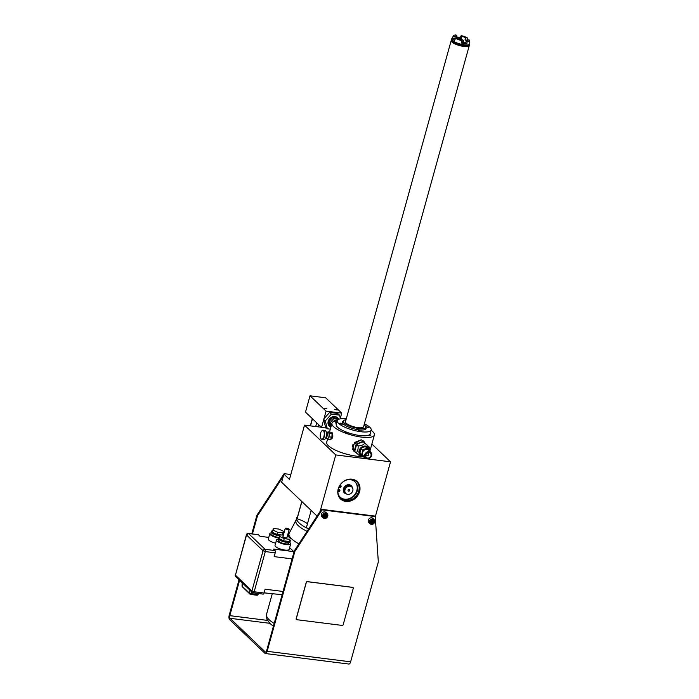 <?xml version="1.0" encoding="UTF-8"?>
<svg xmlns="http://www.w3.org/2000/svg" width="699" height="699" viewBox="0 0 699 699"><rect width="100%" height="100%" fill="white"/><g stroke="black" fill="none" stroke-linecap="round" stroke-linejoin="round"><path stroke-width="1.05" d="M290.836 474.516L284.117 473.669L284.676 474.202L283.899 474.105L289.473 479.427L304.528 425.123L335.756 454.927L320.081 511.476L321.479 509.326L374.69 516.037L375.249 516.57L378.325 561.917L350.618 661.831A3.521 1.564 97.2 0 1 348.836 664.05L265.375 653.53A3.521 1.564 -82.8 0 0 267.158 651.311L294.864 551.397L294.305 550.864L266.599 650.786A2.053 0.917 -82.8 0 1 265.559 652.08A2.053 0.917 -82.8 0 1 265.288 651.94L230.05 618.3L269.753 623.307M239.041 579.768L229.237 615.12A3.521 1.564 -82.8 0 0 229.674 619.655L264.912 653.294A3.521 1.564 -82.8 0 0 265.375 653.53M284.117 473.669L256.944 515.207L251.771 533.87M283.899 474.105L283.27 476.351L257.503 515.74L256.944 515.207M257.503 515.74L252.453 533.957M239.6 580.301L229.796 615.653A2.053 0.917 -82.8 0 0 230.05 618.3M375.249 516.57L322.038 509.859L294.864 551.397M374.14 519.54L372.934 518.396A2.936 2.499 133.7 0 0 371.667 517.802A2.936 2.499 133.7 0 0 368.618 519.444A2.936 2.499 133.7 0 0 368.889 522.642L370.086 523.787A2.936 2.499 133.7 0 0 371.361 524.381A2.936 2.499 -46.3 0 0 374.411 522.738A2.936 2.499 -46.3 0 0 374.14 519.54A2.936 2.499 -46.3 0 0 372.873 518.946A2.936 2.499 133.7 0 0 369.815 520.598A2.936 2.499 133.7 0 0 370.086 523.787M327.193 513.625L325.987 512.481A2.936 2.499 133.7 0 0 324.72 511.886A2.936 2.499 133.7 0 0 321.671 513.529A2.936 2.499 133.7 0 0 321.942 516.727L323.148 517.872A2.936 2.499 133.7 0 0 324.415 518.466A2.936 2.499 -46.3 0 0 327.464 516.814A2.936 2.499 -46.3 0 0 327.193 513.625A2.936 2.499 -46.3 0 0 325.926 513.031A2.936 2.499 133.7 0 0 322.868 514.682A2.936 2.499 133.7 0 0 323.148 517.872M296.376 619.489A0.882 0.751 -46.3 0 1 296.166 618.72L306.258 582.337A0.882 0.751 -46.3 0 1 307.272 581.62L352.646 587.343A0.882 0.751 -46.3 0 1 353.065 587.553M322.038 509.859L321.479 509.326M320.081 511.476L294.305 550.864M335.756 454.927L390.531 461.829L375.267 516.867M338.202 488.959A12.032 10.24 -46.3 0 1 351.981 479.173A12.032 10.24 -46.3 0 1 359.583 491.65A12.032 10.24 -46.3 0 1 345.804 501.436A12.032 10.24 -46.3 0 1 338.202 488.959M283.27 476.351L281.636 482.249L317.075 516.072M301.863 501.559L297.092 518.772A30.817 8.624 -164.5 0 1 297.18 518.142L301.793 501.489M311.16 510.427L306.389 527.64A30.817 8.624 -164.5 0 0 308.722 528.837M371.877 444.022L390.531 461.829M304.528 425.123L321.365 427.246M360.343 456.473A22.01 6.16 -164.5 0 1 328.329 445.674A22.01 6.16 -164.5 0 1 326.678 442.257L327.578 439.033M330.889 432.41L332.016 432.375C333.563 436.552 332.907 438.902 330.059 439.435M371.117 430.278A22.01 6.16 -164.5 0 1 372.724 431.598A22.01 6.16 15.5 0 1 374.376 435.014A22.01 6.16 15.5 0 1 356.621 436.298A22.01 6.16 15.5 0 1 333.598 426.67A22.01 6.16 -164.5 0 1 331.955 423.253A22.01 6.16 -164.5 0 1 337.18 420.868M330.592 439.688L330.094 439.461M364.817 442.904L363.707 441.139L361.418 439.951M360.946 439.854L352.27 445.141L353.982 451.327L355.922 452.559M331.099 432.611A3.818 1.695 97.2 0 1 331.78 432.192M332.051 433.703A2.35 1.04 97.2 0 1 332.453 436.823A2.35 1.04 97.2 0 1 331.265 438.299L331.204 438.29M332.06 433.529L331.938 437.19L330.4 439.496L327.787 439.173L328.303 437.985A3.224 1.433 -82.8 0 0 328.88 436.648A3.224 1.433 97.2 0 0 329.124 434.996L329.447 433.197L332.06 433.529L330.636 432.174L328.023 431.842L327.001 432.969M327.787 439.173L326.826 438.456A3.224 1.433 -82.8 0 0 327.018 438.605A3.224 1.433 -82.8 0 0 328.303 437.985L329.325 436.858L329.124 434.996A3.224 1.433 97.2 0 0 328.478 432.489L328.023 431.842M329.325 436.858L331.938 437.19M326.485 432.602L327.814 432.288A3.224 1.433 97.2 0 1 328.478 432.489L329.447 433.197M326.494 432.672A2.639 1.171 97.2 0 1 327.088 436.237A2.639 1.171 -82.8 0 1 325.839 437.897M326.04 437.434A2.202 0.979 -82.8 0 0 326.922 436.071A2.202 0.979 97.2 0 0 326.573 433.179M324.983 439.112A4.404 1.957 97.2 0 0 325.096 439.007A4.404 1.957 97.2 0 0 326.284 436.692A4.404 1.957 -82.8 0 0 326.049 431.423A4.404 1.957 -82.8 0 0 325.97 431.292M325.096 439.007L324.869 439.234A4.692 2.088 97.2 0 0 326.136 436.761A4.692 2.088 -82.8 0 0 325.891 431.143A4.692 2.088 -82.8 0 0 324.939 430.401L323.113 430.165A4.692 2.088 -82.8 0 0 322.003 430.654A4.692 2.088 -82.8 0 0 321.889 430.776M320.824 438.465A4.404 1.957 97.2 0 1 320.588 433.197A4.404 1.957 -82.8 0 1 321.776 430.881A4.404 1.957 -82.8 0 1 323.917 431.563A4.404 1.957 -82.8 0 1 323.934 436.394A4.404 1.957 97.2 0 1 320.824 438.465L320.99 438.745A4.692 2.088 97.2 0 0 321.933 439.488A4.692 2.088 97.2 0 0 324.31 436.534A4.692 2.088 -82.8 0 0 323.113 430.165M324.869 439.234A4.692 2.088 97.2 0 1 323.759 439.715L321.933 439.488M367.158 453.162A1.468 1.249 -46.3 0 1 367.814 453.074A1.468 1.249 133.7 0 1 367.062 455.792A1.468 1.249 -46.3 0 1 366.145 454.21M369.151 452.637A2.936 2.499 -46.3 0 1 371.012 455.687A2.936 2.499 -46.3 0 1 367.648 458.072A2.936 2.499 -46.3 0 1 365.996 454.499A2.936 2.499 -46.3 0 1 367.429 452.987A2.936 2.499 -46.3 0 1 369.151 452.637M369.264 452.262A3.346 2.848 133.7 0 0 365.428 454.979A3.346 2.848 133.7 0 0 367.543 458.448A3.346 2.848 -46.3 0 0 371.379 455.731A3.346 2.848 -46.3 0 0 369.264 452.262M369.203 451.615A3.845 3.268 133.7 0 0 365.201 453.773A3.845 3.268 133.7 0 0 365.56 457.959A3.845 3.268 133.7 0 0 367.228 458.727A3.845 3.268 -46.3 0 0 371.221 456.569A3.845 3.268 -46.3 0 0 370.863 452.393A3.845 3.268 -46.3 0 0 369.203 451.615M370.863 452.393L368.6 450.235A3.845 3.268 -46.3 0 0 366.931 449.457A3.845 3.268 133.7 0 0 362.938 451.615A3.845 3.268 133.7 0 0 363.297 455.792L365.56 457.959M361.095 448.749L359.933 452.952A4.692 3.993 133.7 0 1 361.095 448.749L362.877 450.453A4.692 3.993 133.7 0 1 367.15 448.671A4.692 3.993 -46.3 0 1 369.194 449.614A4.692 3.993 -46.3 0 1 370.182 451.371L370.103 451.659M364.957 457.382A4.692 3.993 -46.3 0 1 364.747 457.356A4.692 3.993 133.7 0 1 362.702 456.412A5.575 4.744 -46.3 0 1 362.667 456.403A5.575 4.744 -46.3 0 1 359.137 450.619A5.575 4.744 -46.3 0 1 365.525 446.084A5.575 4.744 -46.3 0 1 369.194 449.614L367.342 447.849A4.692 3.993 133.7 0 0 365.297 446.906A4.692 3.993 133.7 0 0 360.422 449.536A4.692 3.993 133.7 0 0 360.859 454.647L362.702 456.412A4.692 3.993 133.7 0 1 361.715 454.656L362.877 450.453M363.113 456.744L360.946 456.963L356.167 452.795C357.705 451.353 358.342 449.055 358.08 445.892C361.208 445.848 363.445 444.94 364.773 443.166L369.553 447.343L369.518 449.981M356.167 452.795L354.725 451.414L356.639 444.512L359.767 442.948L363.331 441.794L369.553 447.343M367.665 445.569L362.895 441.375L356.193 444.101L354.279 450.995L354.725 451.388M367.674 445.543L362.895 441.375M364.773 443.166L363.331 441.794M358.08 445.892L356.639 444.512M361.226 439.785L354.533 442.511L352.619 449.405L354.279 450.995M354.533 442.511L356.193 444.101M355.494 452.148A7.042 5.994 -46.3 0 1 353.816 451.161M363.55 440.99A7.042 5.994 -46.3 0 1 364.66 442.764M359.933 452.952L361.715 454.656M336.429 423.568A2.35 0.655 -164.5 0 1 335.808 423.157A2.35 0.655 -164.5 0 1 335.625 422.79A2.35 0.655 -164.5 0 1 336.717 422.546M364.38 423.83A17.606 4.928 -164.5 0 1 371.186 430.042L370.129 433.843A17.606 4.928 -164.5 0 1 369.649 434.586A2.35 0.655 -164.5 0 1 370.522 435.11A2.35 0.655 -164.5 0 1 370.697 435.477A2.35 0.655 -164.5 0 1 367.997 435.407A17.606 4.928 -164.5 0 1 359.854 435.521A17.606 4.928 -164.5 0 1 348.95 433.004A2.35 0.655 -164.5 0 1 346.853 432.786A2.35 0.655 -164.5 0 1 344.957 431.886A2.35 0.655 -164.5 0 1 344.773 431.528A2.35 0.655 -164.5 0 1 344.817 431.458A17.606 4.928 -164.5 0 1 336.193 424.433L337.25 420.632A17.606 4.928 -164.5 0 1 346.276 418.806M371.186 430.042A17.606 4.928 -164.5 0 1 360.911 431.72A17.606 4.928 -164.5 0 1 337.25 420.632M369.649 434.586A17.606 4.928 -164.5 0 1 367.997 435.407M348.95 433.004A17.606 4.928 -164.5 0 1 344.817 431.458M343.183 421.182A12.329 3.451 15.5 0 0 342.335 422.039A12.329 3.451 15.5 0 0 358.902 429.806A12.329 3.451 15.5 0 0 366.093 428.627A12.329 3.451 15.5 0 0 365.813 427.456M367.84 427.535L368.731 427.386L365.787 426.573L367.84 427.535M358.438 430.488L361.261 431.065L358.438 430.488M340.596 423.14L339.705 423.279L341.759 424.241L342.65 424.101L340.596 423.14M342.868 422.327A12.329 3.451 15.5 0 0 342.353 422.659M365.76 429.151A12.329 3.451 15.5 0 0 365.49 428.601M364.092 424.861A11.743 3.285 -164.5 0 1 364.948 425.56A11.743 3.285 15.5 0 1 365.83 427.386A11.743 3.285 15.5 0 1 356.359 428.068A11.743 3.285 15.5 0 1 344.083 422.93A11.743 3.285 -164.5 0 1 343.209 421.113A11.743 3.285 -164.5 0 1 345.996 419.837M469.282 45.549L363.567 426.757A9.393 2.63 -164.5 0 1 358.089 427.657A9.393 2.63 -164.5 0 1 345.463 421.742L451.187 40.533A9.393 2.63 15.5 0 0 463.804 46.449A9.393 2.63 15.5 0 0 469.282 45.549A9.393 2.63 15.5 0 0 469.309 45.269A9.393 2.63 15.5 0 0 469.282 45.112M451.624 39.887A9.288 2.595 15.5 0 0 451.484 40.035A9.288 2.595 15.5 0 0 454.7 43.443A9.288 2.595 15.5 0 0 463.839 46.134A9.288 2.595 15.5 0 0 469.282 44.972A9.288 2.595 15.5 0 0 469.239 44.78M451.938 40.463A8.685 2.429 15.5 0 0 463.612 45.916A8.685 2.429 -164.5 0 0 468.68 45.103M451.58 39.555A9.288 2.595 15.5 0 0 451.58 39.694A9.288 2.595 15.5 0 0 464.084 45.269A9.288 2.595 15.5 0 0 469.379 44.631A9.288 2.595 15.5 0 0 469.448 44.509M451.615 39.013A9.393 2.63 15.5 0 0 451.58 39.118A9.393 2.63 15.5 0 0 451.554 39.397A9.393 2.63 15.5 0 0 464.197 45.033A9.393 2.63 15.5 0 0 469.553 44.395A9.393 2.63 15.5 0 0 469.676 44.133A9.393 2.63 15.5 0 0 469.702 44.028M453.529 35.728A8.449 2.359 -164.5 0 0 453.433 36.199L452.244 38.296A9.078 2.543 15.5 0 0 454.472 40.428L455.669 38.331A8.449 2.359 -164.5 0 0 461.995 40.699L461.646 43.111A9.078 2.543 15.5 0 0 464.442 43.618A9.078 2.543 15.5 0 0 466.862 43.766L467.212 41.355A8.449 2.359 15.5 0 0 469.754 40.227L469.763 43.714A9.393 2.63 15.5 0 1 469.737 43.923A9.393 2.63 15.5 0 1 464.258 44.815A9.393 2.63 -164.5 0 1 451.641 38.899A9.393 2.63 -164.5 0 1 451.72 38.707L453.529 35.728A8.449 2.359 -164.5 0 1 455.975 34.95L456.796 35.736L456.194 37.912A6.457 1.809 -164.5 0 1 458.535 37.982A6.457 1.809 -164.5 0 1 461.41 38.567L460.335 37.536A9.078 2.543 15.5 0 0 457.539 37.03A9.078 2.543 15.5 0 0 456.464 36.925M467.526 40.236A9.078 2.543 15.5 0 0 467.509 40.219L467.517 37.973A8.449 2.359 15.5 0 0 461.191 35.605L460.335 37.536M469.754 40.227A8.449 2.359 15.5 0 0 469.745 40.105L467.806 39.895A6.457 1.809 -164.5 0 1 466.382 40.568L465.779 42.735A6.457 1.809 -164.5 0 1 463.446 42.665A6.457 1.809 -164.5 0 1 461.751 42.377M465.779 42.735L466.862 43.766M461.191 35.605L462.013 36.392L461.41 38.567M467.517 37.973L465.586 37.729L464.984 39.904L467.509 40.219M462.013 36.392A6.457 1.809 -164.5 0 1 465.586 37.729M464.984 39.904A6.457 1.809 -164.5 0 1 466.338 40.725M467.212 41.355L466.382 40.568M461.995 40.699L461.165 39.913A6.457 1.809 -164.5 0 1 457.592 38.576L455.669 38.331M455.058 39.397A6.457 1.809 -164.5 0 1 454.761 38.62L452.244 38.296M453.433 36.199L455.364 36.444A6.457 1.809 -164.5 0 1 455.372 36.427L454.761 38.62M455.372 36.427A6.457 1.809 -164.5 0 1 456.796 35.736M461.925 41.18A2.761 0.769 15.5 0 0 462.074 41.197A2.761 0.769 -164.5 0 0 463.682 40.935A2.761 0.769 -164.5 0 0 459.977 39.196A2.761 0.769 15.5 0 0 458.937 39.17M337.241 420.641L335.459 420.414L334.672 421.287M335.459 420.414L336.07 420.999M338.508 419.383L333.668 418.71L330.059 422.746L331.038 426.539M335.267 420.623A2.936 2.499 133.7 0 0 332.575 422.301M330.898 427.054L330.146 426.338L328.941 421.689L332.558 417.644L337.372 418.255L338.491 419.313M337.643 417.888A5.872 4.998 133.7 0 0 337.477 417.731L337.809 418.046A5.872 4.998 -46.3 0 0 332.558 417.224A5.872 4.998 -46.3 0 0 328.547 421.637A5.872 4.998 133.7 0 0 329.71 426.539A5.872 4.998 133.7 0 0 330.828 427.307M337.809 418.046A5.872 4.998 -46.3 0 1 338.718 419.286M337.477 417.731A5.872 4.998 133.7 0 0 332.226 416.901A5.872 4.998 133.7 0 0 328.207 421.314A5.872 4.998 133.7 0 0 329.378 426.224A5.872 4.998 133.7 0 0 329.544 426.373M340.474 418.832L339.522 415.154L331.396 414.131L325.297 420.947L327.324 428.793L330.312 429.169M340.317 418.194L341.724 413.109L326.075 411.143L323.969 418.727L329.605 412.427L337.739 413.45L339.522 415.154M329.605 412.427L331.396 414.131M323.969 418.727L323.506 419.243L325.297 420.947M323.506 419.243L325.542 427.089L327.324 428.793M323.663 419.837L321.557 427.43L326.555 428.059M326.075 411.143L310.015 395.809L325.664 397.783L341.724 413.109M334.384 409.413L337.267 410.007L334.384 409.413M323.952 408.102L326.835 408.688L323.952 408.102M310.015 395.809L305.498 412.104L321.557 427.43M332.558 417.644L333.668 418.71M328.941 421.689L330.059 422.746M297.092 518.772A14.67 4.107 -164.5 0 1 307.446 523.822M297.608 516.596A31.341 8.772 15.5 0 0 296.673 518.003A31.341 8.772 15.5 0 0 308.626 528.977M296.096 520.082A31.429 8.79 15.5 0 0 307.079 531.345A31.341 8.772 -164.5 0 1 295.922 520.711L296.673 518.003M298.892 543.857A34.627 9.69 -164.5 0 1 288.897 533.861L296.175 519.794M264.117 592.857L282.151 594.709M293.86 552.472L293.781 551.633L289.631 547.666M258.263 534.691L248.355 533.442L258.49 534.805A1.765 0.786 97.2 0 0 258.263 534.691A1.765 0.786 97.2 0 0 258.01 534.744M268.783 537.4L260.054 536.299L258.49 534.805M293.781 551.633L273.44 549.073L275.004 550.559A1.765 0.786 97.2 0 1 275.214 552.83L274.165 556.631L292.086 558.885M275.642 543.184A7.34 2.053 -164.5 0 1 268.329 539.043L269.831 533.608A7.34 2.053 15.5 0 0 278.298 538.012M290.67 543.918L289.159 549.353A7.34 2.053 -164.5 0 1 284.877 550.052A7.34 2.053 -164.5 0 1 275.022 545.43L276.524 539.995A7.34 2.053 15.5 0 0 286.389 544.617A7.34 2.053 15.5 0 0 290.67 543.918A7.34 2.053 15.5 0 0 289.412 542.223M275.004 550.559L265.087 549.309L248.582 533.555L246.564 534.988A1.765 0.489 -164.5 0 1 246.432 534.718L235.423 575.172A1.765 1.494 133.7 0 0 235.773 576.64L252.278 592.394A1.765 1.494 133.7 0 1 251.928 590.926L254.165 591.765L265.305 551.581L263.069 550.742L246.564 534.988L235.423 575.172L251.928 590.926L263.069 550.742A1.765 1.494 -46.3 0 1 265.087 549.309L265.305 551.581L275.214 552.83M283.051 591.468L265.131 589.213L264.073 593.014A1.765 0.786 97.2 0 1 263.182 594.124L253.038 592.752L254.165 591.765L264.073 593.014M251.325 591.485L251.247 593.696A1.171 0.524 97.2 0 1 250.653 594.438A1.171 0.524 97.2 0 1 250.495 594.36A1.171 0.996 -46.3 0 1 249.718 593.407A1.171 0.446 2.1 0 0 251.247 593.696L257.442 594.482L257.983 593.468M256.69 595.137A1.171 0.524 -82.8 0 0 256.848 595.216A1.171 0.524 -82.8 0 0 257.442 594.482L258.027 594.604L258.595 593.538M242.142 585.823A1.171 0.446 2.1 0 0 242.037 585.989A1.171 0.446 2.1 0 0 242.134 586.173L242.247 582.826M271.78 532.804A7.34 2.053 15.5 0 0 269.831 533.608M272.103 533.119L271.815 534.158A5.286 1.477 15.5 0 0 278.49 537.426M272.671 530.611A6.16 1.721 15.5 0 0 271.719 531.205L271.492 532.026A6.16 1.721 15.5 0 0 279.749 535.906M271.719 531.205A6.16 1.721 15.5 0 0 280.002 535.093A6.16 1.721 15.5 0 0 280.107 535.102M282.588 535.111A6.16 1.721 15.5 0 0 283.471 534.726M283.602 534.254A6.16 1.721 15.5 0 0 283.086 533.503M276.953 534.429L277.555 532.262L282.981 532.944L282.387 535.085L283.68 531.371L278.962 529.108L273.545 528.427L272.234 532.175L276.953 534.429L280.22 534.84M282.981 532.944L283.68 531.371M272.837 529.999L277.555 532.262M278.473 539.191A7.34 2.053 15.5 0 0 276.524 539.995M278.796 539.506L278.508 540.545A5.286 1.477 15.5 0 0 285.603 543.874A5.286 1.477 15.5 0 0 288.687 543.368L288.975 542.328M279.364 536.998A6.16 1.721 15.5 0 0 278.412 537.592L278.185 538.413A6.16 1.721 15.5 0 0 286.468 542.293A6.16 1.721 15.5 0 0 290.059 541.708L290.286 540.886A6.16 1.721 15.5 0 0 289.779 539.89M278.412 537.592A6.16 1.721 15.5 0 0 286.695 541.48A6.16 1.721 15.5 0 0 290.286 540.886M283.34 535.207L280.238 534.814L278.927 538.562L283.645 540.816L289.071 541.498L290.373 537.758L287.298 536.282M289.071 541.498L290.373 537.758M283.645 540.816L284.248 538.649L289.666 539.331M279.53 536.386L284.248 538.649M285.227 528.374L282.973 536.517A2.053 0.577 15.5 0 0 285.734 537.819A2.053 0.577 15.5 0 0 286.931 537.618L289.194 529.475A2.053 0.577 15.5 0 0 286.433 528.182A2.053 0.577 15.5 0 0 285.227 528.374A2.053 0.577 15.5 0 0 287.988 529.667A2.053 0.577 15.5 0 0 289.194 529.475M338.351 488.881A11.743 9.987 -46.3 0 1 346.372 480.056A11.743 9.987 -46.3 0 1 356.883 481.707A11.743 9.987 -46.3 0 1 359.216 491.511A11.743 9.987 -46.3 0 1 351.186 500.335A11.743 9.987 -46.3 0 1 340.675 498.693A11.743 9.987 -46.3 0 1 338.351 488.881M340.439 498.457A11.743 9.987 133.7 0 0 350.881 499.811A11.743 9.987 133.7 0 0 358.736 491.056A11.743 9.987 -46.3 0 0 356.639 481.48M340.64 485.499A1.101 0.935 133.7 0 0 340.116 485.08L340.509 485.456L339.967 485.307M340.142 497.207A10.712 9.113 133.7 0 0 353.939 495.574A10.712 9.113 133.7 0 0 354.926 481.716M339.443 489.824A1.101 0.935 133.7 0 0 338.683 489.379L338.22 489.379M344.983 489.807A4.404 3.748 133.7 0 0 345.856 493.485A4.404 3.748 133.7 0 0 349.797 494.106A4.404 3.748 133.7 0 0 352.803 490.794A4.404 3.748 133.7 0 0 351.929 487.116A4.404 3.748 133.7 0 0 347.988 486.495A4.404 3.748 133.7 0 0 344.983 489.807M348.644 491.196A0.97 0.821 -46.3 0 1 349.142 489.405A0.97 0.821 -46.3 0 1 348.644 491.196M337.923 491.799L338.753 491.799A1.101 0.935 133.7 0 0 339.067 489.746L338.141 489.754M345.813 480.283A10.712 9.113 -46.3 0 1 355.127 481.899A10.712 9.113 -46.3 0 1 354.323 495.941A10.712 9.113 -46.3 0 1 340.334 497.4A10.712 9.113 -46.3 0 1 337.966 492.926M338.928 487.238L339.705 487.448A1.101 0.935 133.7 0 0 340.509 485.456M339.924 487.133A0.734 0.62 -46.3 0 1 340.299 485.77A0.734 0.62 -46.3 0 1 339.924 487.133M338.718 491.449A0.734 0.62 -46.3 0 1 339.102 490.095A0.734 0.62 -46.3 0 1 338.718 491.449M339.461 486.74A0.734 0.62 133.7 0 0 340.369 485.788M338.255 491.065A0.734 0.62 133.7 0 0 339.172 490.113M372.917 519.401A2.586 2.202 -46.3 0 1 371.588 524.18A2.586 2.202 133.7 0 1 372.917 519.401M373.336 522.738L371.816 523.359L370.732 522.415L371.16 520.842A1.695 1.442 -46.3 0 1 373.336 522.738A1.695 1.442 -46.3 0 1 371.16 520.842L372.681 520.222L373.773 521.174L373.336 522.738L372.663 522.101L373.091 520.572M371.816 523.359L371.143 522.721L372.663 522.101L371.204 520.816M370.732 522.363L371.143 522.721L371.449 521.026L370.942 521.297M371.641 520.545L371.449 521.026L373.065 520.545M325.97 513.485A2.586 2.202 -46.3 0 1 324.642 518.265A2.586 2.202 133.7 0 1 325.97 513.485M326.389 516.823L324.869 517.443L323.786 516.5L324.214 514.927A1.695 1.442 -46.3 0 1 326.389 516.823A1.695 1.442 -46.3 0 1 324.214 514.927L325.734 514.307L326.826 515.259L326.389 516.823L325.725 516.185L326.145 514.656L324.257 514.901M324.869 517.443L324.196 516.806L325.725 516.185L324.502 515.111L323.995 515.381M323.786 516.447L324.196 516.806L324.694 514.63M343.183 624.705L353.275 588.322A0.882 0.751 133.7 0 0 352.715 587.405L307.333 581.69A0.882 0.751 133.7 0 0 306.328 582.407L296.236 618.79A0.882 0.751 133.7 0 0 296.795 619.698L342.178 625.422A0.882 0.751 133.7 0 0 343.183 624.705M350.618 661.831L267.158 651.311M229.796 615.653L267.472 620.406M265.856 652.01L265.288 651.94M326.608 433.511A2.202 0.979 97.2 0 1 326.669 436.045A2.202 0.979 97.2 0 1 326.153 437.111M310.505 425.874L312.479 418.762M315.686 426.53L316.717 422.808M318.062 426.827L318.665 424.669M274.183 623.447A34.627 9.69 -164.5 0 1 266.546 614.325L272.217 593.879M253.274 592.874A1.765 1.765 0 0 1 252.278 592.394A1.765 1.494 133.7 0 0 253.038 592.752M249.831 590.07L249.718 593.407L242.134 586.173A1.171 0.996 133.7 0 0 242.404 586.88L249.989 594.124A1.171 1.171 0 0 0 250.653 594.438L256.848 595.216A1.171 1.171 0 0 0 258.027 594.604M352.41 487.692A4.989 4.246 133.7 0 0 348.076 484.73A4.989 4.246 133.7 0 0 343.454 488.784A4.989 4.246 133.7 0 0 346.451 493.94M351.929 487.116L351.151 486.373A4.404 3.748 133.7 0 0 347.211 485.753A4.404 3.748 133.7 0 0 344.196 489.064A4.404 3.748 133.7 0 0 345.07 492.743L345.856 493.485M331.955 423.253L329.517 432.034M374.376 435.014L369.998 450.794M325.804 437.967L327.018 438.605M343.209 421.113L342.624 423.21M365.83 427.386L365.245 429.483M464.398 42.753L463.358 42.115M463.682 40.935L463.21 42.639M310.304 425.848L312.313 418.605M288.923 533.625L288.084 536.657M273.396 626.278L269.875 623.429L266.817 619.026L266.546 614.325M235.292 574.901A1.765 1.765 0 0 0 235.773 576.64M248.355 533.442A1.765 1.765 0 0 0 246.432 534.718M242.404 586.88A1.171 1.171 0 0 1 242.037 585.989L242.16 582.739"/></g></svg>
